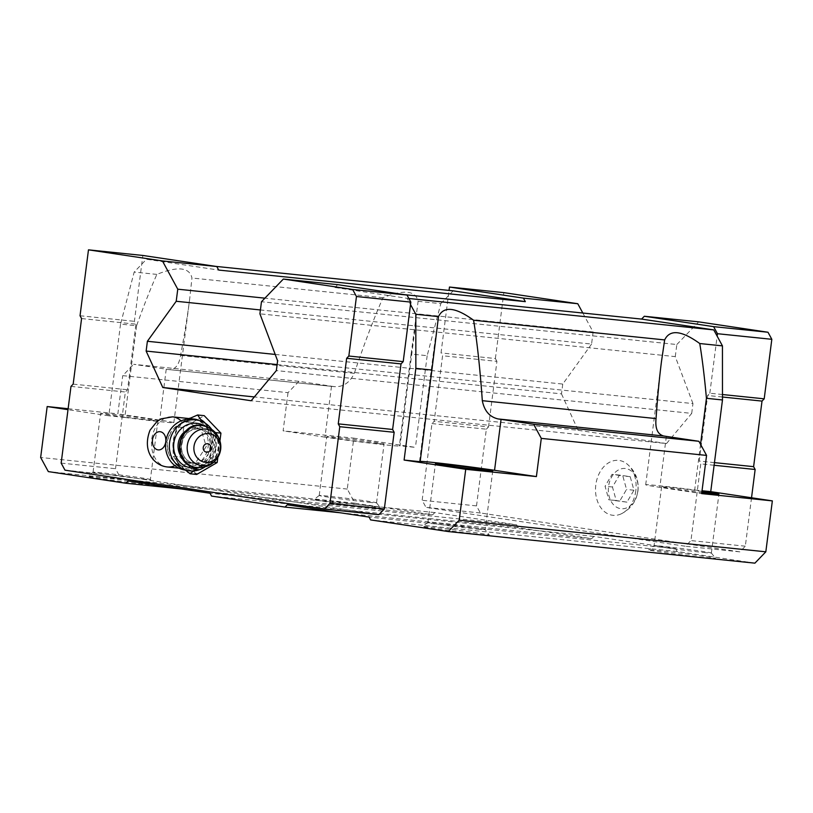<?xml version="1.0" encoding="UTF-8"?>
<svg xmlns="http://www.w3.org/2000/svg" width="813" height="813" viewBox="0 0 813 813"><rect width="100%" height="100%" fill="white"/><g stroke="black" fill="none" stroke-linecap="round" stroke-linejoin="round"><path stroke-width="0.61" stroke-dasharray="4.07 3.05" d="M626.945 502.149L616.203 500.534L612.463 486.997L619.465 475.077L630.207 476.682L633.947 490.219L626.945 502.149L608.805 499.771L605.075 486.235L612.067 474.314L622.809 475.92L626.549 489.456L619.547 501.387M637.849 490.808A20.223 14.807 95.9 0 1 613.652 504.873A20.223 14.807 95.9 0 1 618.104 470.148A20.223 14.807 95.9 0 1 637.849 490.808M166.726 441.937L171.441 431.357L173.606 428.664L182.295 422.069L187.498 421.571L201.35 430.27L206.248 446.51L196.299 461.733L179.937 465.869L176.848 464.63L170.049 456.489L168.616 453.369L166.726 441.937M199.043 420.463A25.193 18.445 95.9 0 1 210.008 446.896A25.193 18.445 95.9 0 1 189.175 469.223A25.193 18.445 95.9 0 1 173.403 442.272A25.193 18.445 95.9 0 1 194.337 419.091M420.189 461.367A44.939 1.037 7.3 0 0 419.528 461.459A44.939 1.037 7.3 0 0 420.138 461.713M418.116 301.308L440.798 303.645L427.171 355.698L411.124 354.041L418.116 301.308C415.667 290.515 403.97 289.316 383.014 297.7C374.082 317.873 364.509 343.086 354.295 373.35C349.763 382.72 343.137 387.161 334.428 386.642L168.921 369.59L334.428 386.642A44.939 1.037 -172.7 0 1 331.501 386.216L298.95 381.327L133.678 364.305L166.228 369.183A44.939 1.037 -172.7 0 1 168.921 369.59C175.161 369.844 179.043 365.128 180.567 355.444C184.48 334.641 187.498 315.942 189.632 299.347L191.959 278.016C189.5 267.223 177.803 266.014 156.858 274.398C150.486 288.747 143.728 305.871 136.574 325.759L120.537 324.102L134.175 272.06L146.523 259.245L218.707 270.068M383.014 297.7L191.959 278.016M754.891 563.155L677.229 551.509L675.694 548.684L593.846 536.417L591.661 538.684L518.186 527.667L516.651 524.842L434.803 512.566L432.607 514.842L354.946 503.196L347.273 489.07L353.797 438.146L415.423 447.384L399.376 445.727A44.939 1.037 7.3 0 1 399.996 445.981L415.799 322.649M427.171 355.698L415.423 447.384M440.798 303.645L453.156 290.841M722.472 394.529L709.83 393.218L707.645 395.494L699.241 461.052L700.776 463.877L690.948 540.584L685.491 546.255L425.982 507.353L422.15 500.29L431.977 423.583L434.162 421.317L442.567 355.748L441.032 352.923L449.04 290.414M709.83 393.218L717.147 336.125M347.273 489.07L40.65 457.475M354.946 503.196L48.323 471.601M298.95 381.327L288.015 392.669L122.743 375.636L133.678 364.305M288.015 392.669L283.127 430.86L353.797 438.146M68.129 408.715L117.855 413.837L122.743 375.636M156.858 274.398L134.175 272.06M215.73 266.379L146.523 259.245M582.83 313.035L593.124 331.978L264.916 298.168M593.124 331.978L591.569 344.072L260.414 309.956M591.569 344.072L562.748 384.071L275.211 354.438M562.748 384.071L561.488 393.868L277.121 364.57M561.488 393.868L578.155 430.301L254.337 396.937M578.155 430.301L666.518 443.542L251.156 400.748M666.518 443.542L691.711 413.39L276.349 370.596M691.711 413.39L692.961 403.583L277.599 360.789M692.961 403.583L675.278 356.622L259.916 313.828M675.278 356.622L676.833 344.529L261.471 301.735M404.163 294.621L334.966 287.497L337.7 284.662M676.833 344.529L698.692 321.857M334.966 287.497L407.14 298.32L410.514 304.529M408.868 298.493L407.14 298.32M480.361 534.487A33.699 0.772 7.3 0 0 489.365 535.086A33.699 0.772 7.3 0 0 456.042 530.056A33.699 0.772 7.3 0 0 422.526 526.529A33.699 0.772 7.3 0 0 443.268 529.924A33.699 0.772 7.3 0 0 480.361 534.487M706.527 557.789A33.699 0.772 7.3 0 0 715.531 558.389A33.699 0.772 7.3 0 0 682.209 553.358A33.699 0.772 7.3 0 0 648.693 549.822A33.699 0.772 7.3 0 0 669.434 553.226A33.699 0.772 7.3 0 0 706.527 557.789M677.229 551.509L370.606 519.914M675.694 548.684L369.072 517.088M593.846 536.417L287.223 504.822M591.661 538.684L340.393 512.79M518.186 527.667L211.553 496.072M516.651 524.842L210.018 493.247M434.803 512.566L128.169 480.981M432.607 514.842L181.34 488.948M371.683 507.586A33.699 0.772 7.3 0 0 380.687 508.196A33.699 0.772 7.3 0 0 347.364 503.166A33.699 0.772 7.3 0 0 313.848 499.629A33.699 0.772 7.3 0 0 334.59 503.034A33.699 0.772 7.3 0 0 371.683 507.586M145.517 484.294A33.699 0.772 7.3 0 0 154.531 484.894A33.699 0.772 7.3 0 0 121.208 479.863A33.699 0.772 7.3 0 0 87.692 476.327A33.699 0.772 7.3 0 0 108.424 479.731A33.699 0.772 7.3 0 0 145.517 484.294M378.858 514.67L119.359 475.768L115.527 468.705L125.354 391.998L127.539 389.732L135.934 324.163L134.399 321.338L142.844 255.455M120.537 324.102L108.79 415.789L67.997 409.671M751.527 497.769L745.318 546.194L739.85 551.854L480.351 512.962L476.52 505.899L422.15 500.29M480.351 512.962L425.982 507.353M476.52 505.899L486.347 429.193L431.977 423.583M486.347 429.193L488.532 426.916L434.162 421.317M488.532 426.916L496.926 361.358L442.567 355.748M496.926 361.358L495.391 358.533L441.032 352.923M495.391 358.533L503.836 292.639M722.472 397.018L707.645 395.494M714.444 462.627L699.241 461.052M714.109 465.26L700.776 463.877M745.318 546.194L690.948 540.584M739.85 551.854L685.491 546.255M635.807 490.849A27.601 20.213 95.9 0 1 621.223 513.857A27.601 20.213 95.9 0 1 595.705 485.778A27.601 20.213 95.9 0 1 626.417 463.491A27.601 20.213 95.9 0 1 635.807 490.849M64.989 470.168L119.359 475.768M61.158 463.105L115.527 468.705M70.985 386.399L125.354 391.998M73.17 384.132L127.539 389.732M81.574 318.564L135.934 324.163M80.04 315.739L134.399 321.338M219.977 440.646L217.813 457.526M196.685 474.457L179.968 456.967L183.728 427.567L204.215 415.656M136.574 325.759L124.836 417.445A44.939 1.037 7.3 0 0 173.83 422.679A44.939 1.037 7.3 0 0 159.704 420.108L117.855 413.837M142.641 478.989A28.892 0.661 7.3 0 0 150.375 479.528A28.892 0.661 7.3 0 0 150.364 479.507A28.892 0.661 7.3 0 0 121.798 475.199A28.892 0.661 7.3 0 0 93.068 472.17A28.892 0.661 7.3 0 0 93.068 472.18A28.892 0.661 7.3 0 0 111.157 475.127A28.892 0.661 7.3 0 0 142.641 478.989M150.192 420.108A28.892 0.661 7.3 0 0 157.915 420.646A28.892 0.661 7.3 0 0 129.348 416.317A28.892 0.661 7.3 0 0 100.609 413.299A28.892 0.661 7.3 0 0 118.698 416.246A28.892 0.661 7.3 0 0 150.192 420.108M124.836 417.445L108.79 415.789M331.501 386.216L324.976 437.14A44.939 1.037 7.3 0 0 373.106 443.492A44.939 1.037 7.3 0 0 399.996 445.981M411.124 354.041L399.376 445.727M368.807 502.292A28.892 0.661 7.3 0 0 376.531 502.83A28.892 0.661 7.3 0 0 376.531 502.81A28.892 0.661 7.3 0 0 347.964 498.501A28.892 0.661 7.3 0 0 319.235 495.473A28.892 0.661 7.3 0 0 319.224 495.483A28.892 0.661 7.3 0 0 337.324 498.43A28.892 0.661 7.3 0 0 368.807 502.292M376.348 443.41A28.892 0.661 7.3 0 0 384.082 443.949A28.892 0.661 7.3 0 0 355.505 439.609A28.892 0.661 7.3 0 0 326.775 436.601A28.892 0.661 7.3 0 0 344.864 439.548A28.892 0.661 7.3 0 0 376.348 443.41M324.976 437.14L283.127 430.86M700.542 444.315L694.688 489.995A44.939 1.037 7.3 0 0 645.695 484.761A44.939 1.037 7.3 0 0 659.821 487.333L701.67 493.603M703.652 552.484A28.892 0.661 7.3 0 0 711.375 553.023A28.892 0.661 7.3 0 0 711.365 553.003A28.892 0.661 7.3 0 0 682.808 548.694A28.892 0.661 7.3 0 0 654.079 545.665A28.892 0.661 7.3 0 0 654.069 545.675A28.892 0.661 7.3 0 0 672.158 548.623A28.892 0.661 7.3 0 0 703.652 552.484M701.965 491.357A28.892 0.661 7.3 0 0 661.609 486.794A28.892 0.661 7.3 0 0 701.812 492.556M694.688 489.995L702.036 490.757M477.485 529.192A28.892 0.661 7.3 0 0 485.209 529.72A28.892 0.661 7.3 0 0 485.209 529.7A28.892 0.661 7.3 0 0 456.642 525.391A28.892 0.661 7.3 0 0 427.912 522.363A28.892 0.661 7.3 0 0 427.902 522.383A28.892 0.661 7.3 0 0 445.991 525.32A28.892 0.661 7.3 0 0 477.485 529.192M205.293 423.217A26.575 19.451 95.9 0 1 208.382 427.597L214.347 432.465L211.878 440.24A26.575 19.451 95.9 0 1 211.654 447.109A26.575 19.451 95.9 0 1 210.14 453.786L210.587 461.865L203.606 464.924A26.575 19.451 95.9 0 1 194.165 470.422L193.453 470.94M203.606 464.924L194.165 470.422M185.567 470.148L184.134 468.918A26.575 19.451 95.9 0 1 176.421 460.849L173.382 456.286L172.935 448.217A26.575 19.451 95.9 0 1 174.673 434.66L177.143 426.886L183.728 427.567M184.134 468.918L176.421 460.849M172.935 448.217L174.673 434.66M177.143 426.886L181.208 423.522A26.575 19.451 95.9 0 1 188.84 418.532M181.208 423.522L190.649 418.034M200.679 419.538L208.382 427.597M211.878 440.24L210.14 453.786M173.382 456.286L179.968 456.967M210.587 461.865L213.921 462.211M214.347 432.465L215.425 432.577M168.616 453.369A22.469 20.508 -79.8 0 1 171.441 431.357M173.606 428.664A22.469 20.508 -79.8 0 1 191.736 422.333A22.469 20.508 -79.8 0 1 207.915 448.095A22.469 20.508 -79.8 0 1 183.738 466.56A22.469 20.508 -79.8 0 1 170.049 456.489M186.655 430.311A17.652 16.108 -79.8 0 1 197.335 428.238A17.652 16.108 -79.8 0 1 210.201 447.496A17.652 16.108 -79.8 0 1 191.055 462.983A17.652 16.108 -79.8 0 1 181.777 457.313M204.866 426.093A22.469 20.508 -79.8 0 1 214.561 448.014A22.469 20.508 -79.8 0 1 197.356 467.638M211.512 429.152A25.681 23.435 -79.8 0 1 216.136 448.115A25.681 23.435 -79.8 0 1 204.652 467.099M193.596 419.417A25.681 23.435 -79.8 0 1 212.315 447.424A25.681 23.435 -79.8 0 1 184.46 469.944M612.463 486.997L605.075 486.235M616.203 500.534L608.805 499.771M619.465 475.077L612.067 474.314M630.207 476.682L622.809 475.92M633.947 490.219L626.549 489.456M176.848 464.63A25.193 18.445 95.9 0 1 174.937 465.666M167.427 466.977A25.193 18.445 95.9 0 1 151.655 440.026A25.193 18.445 95.9 0 1 172.59 416.856M181.106 420.86A25.193 18.445 95.9 0 1 182.295 422.069M354.295 373.35L180.567 355.444M166.228 369.183L159.704 420.108M666.345 436.408L659.821 487.333M203.067 425.687A21.189 19.339 -79.8 0 1 218.514 448.796A21.189 19.339 -79.8 0 1 195.537 467.384M202.844 425.646A21.189 19.339 -79.8 0 1 218.047 448.715A21.189 19.339 -79.8 0 1 195.303 467.343M215.526 448.37A19.258 17.581 -79.8 0 1 187.214 461.825A19.258 17.581 -79.8 0 1 191.451 428.746A19.258 17.581 -79.8 0 1 215.526 448.37M213.423 448.085A17.652 16.108 -79.8 0 1 194.277 463.573A17.652 16.108 -79.8 0 1 181.563 443.329A17.652 16.108 -79.8 0 1 200.557 428.827A17.652 16.108 -79.8 0 1 213.423 448.085M178.982 468.176L189.175 469.223M419.528 461.459L435.331 338.127M173.83 422.679L189.632 299.347M93.068 472.17L87.692 476.327M157.915 420.646L150.375 479.528L154.531 484.894M93.068 472.18L100.609 413.299M319.235 495.473L313.848 499.629M376.531 502.81L380.687 508.196M376.531 502.83L384.082 443.949M319.224 495.483L326.775 436.601M645.695 484.761L661.487 361.419M661.609 486.794L654.069 545.675L648.693 549.822M711.365 553.003L715.531 558.389M711.375 553.023L718.916 494.141M427.912 522.363L422.526 526.529M492.749 470.839L485.209 529.72L489.365 535.086M427.902 522.383L435.443 463.491M191.736 422.333L187.498 421.571M183.738 466.56L179.937 465.869M191.055 462.983L194.277 463.573C186.807 461.764 182.529 456.601 181.431 448.105C182.386 434.935 188.758 428.502 200.557 428.827L197.335 428.238M621.223 513.857C630.786 509.009 636.366 501.347 637.951 490.869C639.069 479.741 635.227 470.615 626.417 463.491"/><path stroke-width="1.22" d="M174.937 465.666A25.193 18.445 95.9 0 1 167.427 466.977C154.653 465.829 141.635 451.54 150.059 430.158L156.98 421.5L161.32 418.807L172.59 416.856L194.337 419.091A25.193 18.445 95.9 0 1 199.043 420.463M438.492 316.613L415.809 314.275L415.85 368.37L431.886 370.027L438.492 316.613C443.705 305.871 455.402 307.08 473.593 320.231C477.16 341.948 480.066 368.767 482.312 400.677C484.324 410.9 489.609 416.988 498.145 418.949A44.939 1.037 -172.7 0 1 501.072 419.376L533.623 424.254L541.295 438.38L536.397 476.581L465.727 469.294L459.203 520.218L448.268 531.56L370.606 519.914L369.072 517.088L287.223 504.822L285.038 507.088L211.553 496.072L210.018 493.247L128.169 480.981L125.985 483.247L48.323 471.601L40.65 457.475L47.174 406.551L68.129 408.715M501.072 419.376L494.548 470.3A44.939 1.037 7.3 0 0 449.945 464.365A44.939 1.037 7.3 0 0 420.189 461.367M431.886 370.027L420.138 461.713L404.102 460.056L465.727 469.294M404.163 294.621L641.589 319.082L713.773 329.905L722.442 345.871L722.472 399.966L710.735 491.652L772.35 500.889L701.67 493.603L706.568 455.412L698.895 441.286L666.345 436.408A44.939 1.037 -172.7 0 1 663.652 435.992C657.595 434.284 655.065 428.481 656.04 418.583C657.534 397.262 659.343 378.218 661.487 361.419L664.658 339.915L473.593 320.231M698.895 441.286L533.623 424.254M772.35 500.889L765.826 551.814L754.891 563.155L448.268 531.56M449.04 290.414L449.467 287.04L503.836 292.639L577.779 303.727L523.409 298.127L525.33 301.653L453.156 290.841L215.73 266.379M525.33 301.653L218.707 270.068L216.786 266.532L162.417 260.932L177.762 289.184L176.208 301.277L147.387 341.277L146.137 351.074L162.793 387.506L251.156 400.748L276.349 370.596L277.599 360.789L259.916 313.828L261.471 301.735L283.331 279.062L337.7 284.662L406.998 295.048L410.829 302.111L410.514 304.529L415.809 314.275M264.916 298.168L177.762 289.184M577.779 303.727L582.83 313.035M260.414 309.956L176.208 301.277M275.211 354.438L147.387 341.277M277.121 364.57L146.137 351.074M254.337 396.937L162.793 387.506M641.589 319.082L644.323 316.257L713.621 326.643L717.452 333.706L717.147 336.125M713.621 326.643L767.99 332.243L698.692 321.857L644.323 316.257M713.773 329.905L408.868 298.493M664.658 339.915C669.871 329.174 681.568 330.383 699.759 343.533C702.3 358.99 704.525 377.242 706.436 398.309L722.472 399.966M722.442 345.871L699.759 343.533M706.568 455.412L541.295 438.38M765.826 551.814L459.203 520.218M340.393 512.79L285.038 507.088M181.34 488.948L125.985 483.247M415.85 368.37L404.102 460.056M410.514 304.529L403.207 361.633L401.012 363.899L392.618 429.467L394.153 432.292L384.325 508.999L378.858 514.67L324.489 509.07L64.989 470.168L61.158 463.105L70.985 386.399L73.17 384.132L81.574 318.564L80.04 315.739L88.475 249.845L142.844 255.455L216.786 266.532M67.997 409.671L47.174 406.551M449.467 287.04L523.409 298.127M767.99 332.243L771.822 339.306L717.452 333.706M771.822 339.306L764.2 398.827L722.472 394.529M764.2 398.827L762.015 401.094L722.472 397.018M762.015 401.094L753.61 466.662L714.444 462.627M753.61 466.662L755.145 469.487L714.109 465.26M755.145 469.487L751.527 497.769M88.475 249.845L162.417 260.932M283.331 279.062L352.629 289.448L406.998 295.048M352.629 289.448L356.46 296.511L410.829 302.111M356.46 296.511L348.838 356.033L403.207 361.633M348.838 356.033L346.653 358.299L401.012 363.899M346.653 358.299L338.249 423.868L392.618 429.467M338.249 423.868L339.783 426.693L394.153 432.292M339.783 426.693L329.956 503.399L384.325 508.999M329.956 503.399L324.489 509.07M188.84 418.532A26.575 19.451 95.9 0 1 190.649 418.034L197.63 414.976L204.215 415.656L220.933 433.146L219.977 440.646M217.813 457.526L217.173 462.546L196.685 474.457L190.1 473.776L185.567 470.148M706.436 398.309L700.542 444.315M701.812 492.556A28.892 0.661 7.3 0 0 711.192 493.603A28.892 0.661 7.3 0 0 718.916 494.141A28.892 0.661 7.3 0 0 701.965 491.357M702.036 490.757L710.735 491.652M485.026 470.3A28.892 0.661 7.3 0 0 492.749 470.839A28.892 0.661 7.3 0 0 464.182 466.51A28.892 0.661 7.3 0 0 435.443 463.491A28.892 0.661 7.3 0 0 453.542 466.438A28.892 0.661 7.3 0 0 485.026 470.3M494.548 470.3L536.397 476.581M197.63 414.976L200.679 419.538A26.575 19.451 95.9 0 1 205.293 423.217M194.165 470.422L190.1 473.776M213.921 462.211L217.173 462.546M215.425 432.577L220.933 433.146M210.953 448.4A4.248 3.872 -79.8 0 1 204.703 451.367A4.248 3.872 -79.8 0 1 205.638 444.071A4.248 3.872 -79.8 0 1 210.953 448.4M220.201 449.487A14.441 13.181 -79.8 0 1 198.961 459.579A14.441 13.181 -79.8 0 1 202.142 434.772A14.441 13.181 -79.8 0 1 220.201 449.487M181.777 457.313A17.652 16.108 -79.8 0 1 186.655 430.311M197.356 467.638A22.469 20.508 -79.8 0 1 174.012 441.967A22.469 20.508 -79.8 0 1 204.866 426.093M204.652 467.099A25.681 23.435 -79.8 0 1 188.291 470.646A25.681 23.435 -79.8 0 1 169.795 441.205A25.681 23.435 -79.8 0 1 197.427 420.108A25.681 23.435 -79.8 0 1 211.512 429.152M188.291 470.646L184.46 469.944A25.681 23.435 -79.8 0 1 167.173 454.884A25.681 23.435 -79.8 0 1 170.964 428.929A25.681 23.435 -79.8 0 1 193.596 419.417L197.427 420.108M165.761 441.794A9.146 6.697 95.9 0 1 154.816 448.156A9.146 6.697 95.9 0 1 156.828 432.445A9.146 6.697 95.9 0 1 165.761 441.794M172.59 416.856A25.193 18.445 95.9 0 1 181.106 420.86M656.04 418.583L482.312 400.677M663.652 435.992L498.145 418.949M220.658 449.345A18.384 16.778 -79.8 0 1 193.636 462.191A18.384 16.778 -79.8 0 1 197.681 430.616A18.384 16.778 -79.8 0 1 220.658 449.345C217.518 462.414 209.134 468.44 195.537 467.384A21.189 19.339 -79.8 0 1 180.273 443.095A21.189 19.339 -79.8 0 1 203.067 425.687C215.242 428.99 221.116 436.866 220.699 449.325M195.303 467.343A21.189 19.339 -79.8 0 1 195.069 467.302A21.189 19.339 -79.8 0 1 179.815 443.014A21.189 19.339 -79.8 0 1 202.61 425.606A21.189 19.339 -79.8 0 1 202.844 425.646M167.427 466.977L178.982 468.176M203.067 425.687L202.61 425.606C178.067 419.854 170.08 464.111 195.069 467.302L195.537 467.384"/></g></svg>
